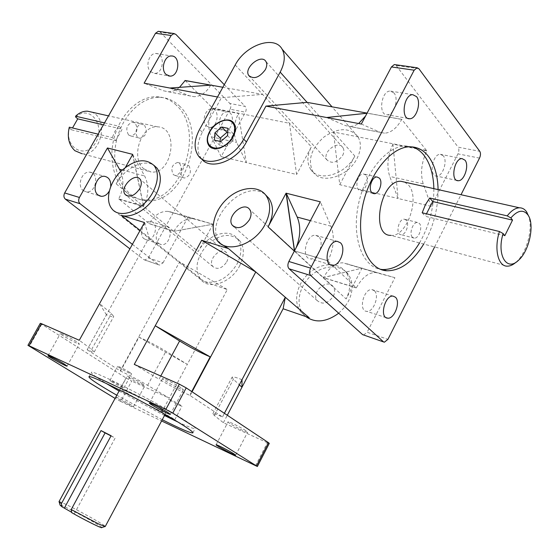 <?xml version="1.0" encoding="UTF-8"?>
<svg xmlns="http://www.w3.org/2000/svg" width="559" height="559" viewBox="0 0 559 559"><rect width="100%" height="100%" fill="white"/><g stroke="black" fill="none" stroke-linecap="round" stroke-linejoin="round"><path stroke-width="0.42" stroke-dasharray="2.79 2.1" d="M173.402 174.694L175.428 175.589C181.186 173.472 182.597 169.398 179.663 163.375L177.573 162.452C171.823 164.625 170.432 168.706 173.402 174.694M188.893 165.688C191.814 171.746 190.388 175.854 184.624 178C178.475 177.79 180.746 163.941 186.811 164.758L188.893 165.688M128.584 134.998L131.009 136.04C137.088 133.79 138.492 129.513 135.229 123.218L132.721 122.142C126.655 124.461 125.272 128.745 128.584 134.998M144.536 125.307C147.793 131.651 146.374 135.963 140.281 138.241C133.566 138.185 135.369 123.546 142.035 124.238L144.536 125.307M365.845 175.086L363.448 173.933C356.915 173.43 354.05 190.773 360.688 190.5C365.698 191.017 369.744 178.908 365.845 175.086M412.388 237.212C408.804 233.816 412.905 221.902 417.461 222.482L419.404 223.453C422.946 226.94 418.824 238.749 414.275 238.148L412.388 237.212M406.246 220.155L404.29 219.184C398.455 218.555 395.206 234.815 401.166 234.717C405.743 235.325 409.824 223.628 406.246 220.155M164.863 414.834L161.537 412.605C163.605 413.22 167.504 415.197 173.234 418.551L174.785 419.718L172.934 419.054M180.452 404.995C174.757 401.6 170.858 399.643 168.748 399.126C168.119 399.566 181.941 406.98 181.968 406.211L180.452 404.995M111.842 381.888L109.934 380.462C111.989 381.028 116.02 383.076 122.03 386.604L123.881 388.002C121.841 387.443 117.823 385.403 111.842 381.888M129.751 372.378C123.784 368.8 119.752 366.781 117.656 366.313C116.971 366.809 131.519 374.684 131.568 373.838L129.751 372.378M179.187 105.756C209.555 132.434 182.786 206.788 145.067 200.485C125.733 198.599 111.52 174.115 115.399 146.661C119.018 119.186 140.05 96.386 159.923 97.343C167.239 97.671 173.667 100.473 179.187 105.756M176.253 105.162C170.726 99.893 164.304 97.091 156.988 96.763C137.116 95.799 116.111 118.529 112.513 145.934C108.656 173.325 122.889 197.76 142.217 199.654C179.935 205.971 206.641 131.798 176.253 105.162M412.249 146.891L405.743 145.948C386.842 145.717 364.622 172.822 358.263 205.209C351.681 237.582 362.379 266.391 380.323 269.27M419.523 242.955C429.144 226.136 433.924 208.032 433.861 188.656M438.095 189.599C438.13 209.031 433.337 227.185 423.701 244.059M177.755 421.954C188.558 426.985 194.378 429.137 195.224 428.425C195.538 427.6 191.576 424.574 183.345 419.362C155.458 401.523 89.81 368.206 91.376 372.511C91.243 373.608 96.253 377.283 106.399 383.53M119.074 391.048L164.5 415.512M162.257 419.711L116.803 395.234M143.936 168.888L151.056 171.983C172.479 174.96 179.586 127.235 157.575 126.844C141.036 124.734 130.114 158.47 143.936 168.888M160.44 408.664C164.22 411.047 166.058 412.43 165.939 412.821C165.869 415.051 118.704 389.658 120.527 388.372C120.073 386.604 148.107 400.838 160.44 408.664M404.716 182.136L408.412 184.994C420.599 197.607 406.756 237.323 390.86 235.374L507.306 266.161M418.873 68.701L396.149 65.494L395.059 64.655M479.524 158.106L457.954 153.872C459.121 151.203 459.184 148.967 458.142 147.171L479.769 151.314M363.553 335.065L367.116 332.263L387.932 339.341M255.498 465.766L267.391 442.721L269.291 443.371M120.681 401.439L115.112 398.427L126.166 378.073L131.721 381.07L120.681 401.439L161.593 420.955M40.297 323.326L126.166 378.073M143.908 259.635L144.921 260.075L148.394 257.881L163.025 262.856L159.539 265.085L143.908 259.635L129.898 248.839M230.133 109.208C231.167 106.965 231.07 105.05 229.854 103.471L245.177 106.406C246.393 107.999 246.477 109.934 245.436 112.205L230.133 109.208L148.394 257.881M175.84 34.372L160.216 32.163L159.042 31.43M394.025 93.004L390.196 91.047C381.035 90.803 378.052 115.608 387.282 114.77C394.025 115.147 399.112 98.754 394.025 93.004M443.343 155.877L440.359 154.298C432.4 153.739 428.557 176.546 436.649 176.092C442.686 176.693 447.899 160.985 443.343 155.877M396.149 65.494L458.142 147.171M457.954 153.872L431.241 206.334L423.233 183.855C420.165 173.632 421.36 162.627 426.817 150.839L401.69 119.395C396.841 128.172 391.132 132.769 384.571 133.182L350.123 126.586L354.413 125.803L358.647 123.532M361.331 124.035L380.12 132.273L384.571 133.182M374.369 290.75L371.973 289.625C363.678 288.325 358.137 311.056 366.655 311.335C373.419 312.572 379.861 295.362 374.369 290.75M318.651 236.688L315.514 235.269C305.864 234.13 300.861 258.796 310.685 258.859C318.357 259.984 324.835 241.942 318.651 236.688M294.439 250.9L327.979 260.829C333.905 248.315 334.897 236.764 330.956 226.178L320.314 201.834M328.028 261.193L356.349 287.808C362.092 277.537 368.556 272.436 375.753 272.506L394.913 277.683L367.116 332.263M245.736 430.633C240.824 427.307 227.988 420.948 228.086 421.884C227.136 422.625 247.518 433.442 247.609 432.233L245.736 430.633M181.025 387.778C175.498 384.04 162.501 377.604 162.557 378.618C161.495 379.505 183.268 391.188 183.415 389.819L181.025 387.778M267.391 442.721L223.376 422.723L214.335 415.484L212.853 413.751C213.3 413.234 216.515 414.303 222.489 416.958L189.739 395.332C179.886 390.853 169.656 385.479 159.042 379.212L160.761 376.018M134.265 364.398L159.042 379.212M76.555 341.696C71.161 338.195 60.316 332.745 60.365 333.548C59.436 334.247 79.28 345.085 79.364 343.925L76.555 341.696M142.587 383.949C137.731 380.791 126.97 375.389 127.054 376.137C126.215 376.745 144.788 386.772 144.837 385.738L142.587 383.949M144.46 222.531L149.106 237.603L87.169 349.766C91.508 351.681 93.863 352.422 94.226 352.002L91.662 349.424L79.28 340.277M87.218 349.829L120.541 371.085C128.947 374.956 137.975 379.708 147.625 385.34L169.258 398.127L131.721 381.07M110.71 186.545L109.243 191.122M158.833 243.563C152.824 239.385 158.288 224.634 165.317 226.039C174.198 226.751 169.873 246.281 161.23 244.611L158.833 243.563M132.385 244.339L158.532 264.645M163.025 262.856L188.173 216.899L168.105 211.386C160.719 210.953 154.417 215.026 149.204 223.614L118.711 198.857C123.497 189.48 124.161 180.333 120.709 171.417M221.643 129.22C216.508 124.762 220.798 111.213 227.136 111.919C235.639 111.842 233.075 131.519 224.732 130.638L221.643 129.22M224.292 84.709L245.177 106.406M179.474 87.351C175.987 90.341 172.263 91.816 168.308 91.767L163.71 90.837L144.117 83.193M185.19 80.517L212.86 108.425C207.99 118.389 207.48 127.85 211.33 136.815L221.133 156.646L245.436 112.205M220.085 141.399L219.834 145.347L226.129 146.779L232.907 140.903L233.327 133.629L227.744 132.427M214.425 140.134L219.834 145.347M220.735 141.546L226.129 146.779M227.548 135.62L232.907 140.903M227.988 128.325L233.327 133.629M220.414 121.757C215.907 124.007 212.357 127.389 209.765 131.917L208.828 133.825M209.807 146.612C218.569 156.702 242.424 134.174 234.144 123.525L233.145 122.337M149.204 223.614L173.884 231.258L213.042 224.208L173.751 231.342L148.946 223.656M173.884 231.258C179.166 222.482 185.504 218.289 192.89 218.681L212.916 224.173L188.173 216.899M132.581 154.333L144.648 175.994C149.211 185.42 148.841 195.489 143.516 206.201L118.711 198.857M132.623 154.529L143.516 206.201M212.804 108.111L289.492 123.294L296.612 174.499L246.316 162.599L238.42 113.498L212.86 108.425M221.133 156.646L246.316 162.599L236.681 142.44C232.9 133.322 233.48 123.672 238.42 113.498M210.708 85.157C206.243 92.689 200.667 96.532 193.98 96.686L189.389 95.757L169.817 88.029M426.817 150.839L392.949 144.124L398.085 198.494L339.76 184.701L333.423 131.994L426.783 150.476M392.949 144.124C387.583 155.619 386.514 166.386 389.735 176.42L398.085 198.494L431.241 206.334M326.624 117.509L345.63 125.67L350.123 126.586M365.523 116.083L367.221 113.211L401.69 119.395M356.097 287.871L323.06 277.627L362.246 268.075L323.472 277.613L356.349 287.808M394.913 277.683L342.849 262.821C335.596 262.688 329.139 267.621 323.472 277.613M327.979 260.829L294.607 250.942L296.13 247.693M242.026 379.729C235.982 377.283 232.67 376.445 232.09 377.227L233.396 379.268L239.35 384.837M222.489 416.958L224.397 413.318M223.376 422.723L227.296 415.246M224.383 413.304L222.482 416.923M106.42 314.857L99.565 303.635L111.402 313.578L113.736 316.541C113.253 317.177 110.815 316.611 106.42 314.857L87.169 349.766M191.737 391.566L189.739 395.332M140.092 230.413L204.384 281.673L227.303 289.562L187.3 364.384L165.988 351.269C156.471 345.518 147.471 340.822 138.988 337.196L120.541 371.085M138.988 337.196L187.3 364.384L169.258 398.127M83.27 190.598L86.338 191.877C96.155 193.456 99.733 172.696 89.699 172.165C81.921 170.9 76.653 186 83.27 190.598M144.117 238.791L146.521 239.832C155.171 241.523 159.406 222.223 150.525 221.49C143.495 220.078 138.101 234.64 144.117 238.791M206.411 125.964L209.506 127.375C217.849 128.27 220.33 108.816 211.826 108.879C205.488 108.16 201.254 121.541 206.411 125.964M150.588 71.685L154.473 73.376C163.857 73.991 165.366 53.056 155.856 53.482C148.953 53.014 144.963 66.828 150.588 71.685M115.846 396.995C119.123 398.239 124.252 400.894 131.239 404.968L133.566 406.638C133.692 407.42 116.545 398.253 115.776 397.128M59.002 501.675L59.086 501.633C60.519 500.668 105.218 524.733 105.204 526.466L105.211 526.557M101.78 527.542C101.892 525.956 61.329 504.12 60.065 505.084M71.678 512.645L74.242 513.854L71.622 512.275M74.242 513.854L115.147 438.046L111.101 435.747M111.003 435.922L115.147 438.046M91.522 112.073C109.802 118.228 100.927 156.681 82.012 153.732L151.056 171.983M69.295 127.179L69.4 128.032C63.964 148.484 86.345 159.958 95.82 142.335C105.972 125.356 89.51 103.953 75.682 117.09M69.4 128.032L71.475 129.779L72.516 127.962M71.475 129.779L115.741 140.595L112.296 137.605L98.111 134.167M103.415 124.839L122.183 129.206L115.741 140.595M104.526 122.889L118.767 126.18L122.183 129.206M118.767 126.18L114.909 131.344L112.296 137.605M516.076 262.185L516.285 261.996C526.662 252.968 533.244 228.771 528.681 216.158M504.805 235.723L425.21 216.263L426.461 213.811M422.185 212.776L425.21 216.263M226.702 261.954C228.491 258.342 228.505 255.323 226.751 252.92C221.28 245.632 206.816 260.124 212.993 266.671C217.549 269.948 222.119 268.383 226.702 261.954M333.339 296.249C335.086 292.595 335.058 289.422 333.255 286.739C327.225 277.865 310.434 292.588 317.295 300.679C322.718 304.99 328.063 303.516 333.339 296.249M342.667 155.437C344.148 152.453 344.253 149.868 342.981 147.681C338.307 139.547 321.565 152.551 327.05 160C332.032 164.129 337.238 162.613 342.667 155.437M338.698 313.222L344.239 307.646L348.509 301.126C353.358 290.911 353.323 282.043 348.404 274.518C340.948 263.995 323.409 264.638 311.37 275.37C299.205 285.942 295.25 304.082 303.244 313.955L305.794 316.562M434.629 246.945L461.014 194.728M348.404 274.518L346.077 272.296C350.996 279.828 351.024 288.717 346.154 298.96L362.085 268.034M346.077 272.296C338.628 261.759 321.055 262.423 308.987 273.197C296.794 283.804 292.811 301.986 300.798 311.873L304.529 315.374L309.176 317.729M204.384 281.673C216.962 284.265 227.855 278.368 237.051 263.981C242.047 253.807 242.131 245.338 237.302 238.574C228.952 227.24 206.662 234.927 198.221 251.536L143.712 206.564L132.714 154.368M213.042 224.208L198.221 251.536M312.893 171.655C320.67 184.861 347.95 177.105 357.005 158.504C361.135 150.154 361.463 142.922 357.984 136.801C349.745 127.298 338.433 127.347 324.038 136.955C311.125 148.645 307.415 160.209 312.893 171.655L310.629 169.286C306.758 162.976 307.01 155.486 311.377 146.814L296.612 174.499M310.629 169.286C318.399 182.507 345.735 174.694 354.818 156.052L307.073 102.367M339.76 184.701L354.818 156.052M239.525 266.077C244.5 255.931 244.576 247.476 239.741 240.712C230.72 232.544 219.897 233.914 207.277 244.821C196.3 257.594 194.148 269.2 200.807 279.626C209.115 290.205 231.133 282.777 239.525 266.077M201.422 158.672L201.009 158.127C196.537 151.168 196.985 142.531 202.344 132.224L221.399 97.727L262.597 94.394L311.377 146.814M120.227 370.91L179.586 261.898L227.303 289.562M118.781 199.172L143.712 206.564L116.167 183.834C124.559 168.217 143.956 158.463 153.879 165.282M116.167 183.834L125.482 167.246M294.334 251.11L346.154 298.96M220.945 243.885L219.994 242.76C202.023 221.979 244.255 176.993 265.406 194.672M401.935 119.367L367.088 113.121M235.213 64.97L262.597 94.394L222.88 87.274M217.5 96.993L221.399 97.727M190.088 395.527L192.072 391.789M160.216 32.163L229.854 103.471M41.666 324.402L29.368 346.335M170.076 211.777L194.86 219.065M122.225 169.957L144.648 175.994M211.33 136.815L236.681 142.44M163.71 90.837L189.389 95.757M423.233 183.855L389.735 176.42M380.12 132.273L345.63 125.67M377.646 272.841L344.77 263.17M330.956 226.178L310.392 220.644M214.335 415.484L233.396 379.268M91.662 349.424L111.402 313.578M147.625 385.34L165.988 351.269M202.344 132.224L199.521 129.513M175.428 175.589L184.624 178M177.573 162.452L186.811 164.758M131.009 136.04L140.281 138.241M132.721 122.142L142.035 124.238M376.983 176.972L363.448 173.933M372.923 193.407L360.688 190.5M417.461 222.482L404.29 219.184M414.275 238.148L401.166 234.717M174.785 419.718L181.968 406.211M161.537 412.605L168.748 399.126M123.881 388.002L131.568 373.838M109.934 380.462L117.656 366.313M142.217 199.654L145.067 200.485M156.988 96.763L159.923 97.343M410.089 146.807L405.743 145.948M192.897 432.834L195.224 428.425M88.979 376.878L91.376 372.511M383.691 341.975L384.361 342.206M144.921 260.075L159.539 265.085M168.105 211.386L192.89 218.681M168.308 91.767L193.98 96.686M375.753 272.506L342.849 262.821M212.853 413.751L232.09 377.227M94.226 352.002L113.736 316.541M86.338 191.877L99.146 195.706M89.699 172.165L104.61 176.33M146.521 239.832L161.23 244.611M150.525 221.49L165.317 226.039M209.506 127.375L224.732 130.638M211.826 108.879L227.136 111.919M154.473 73.376L168.231 75.821M155.856 53.482L171.382 55.977M412.745 94.667L390.196 91.047M408.042 118.459L387.282 114.77M462.069 158.616L440.359 154.298M456.906 180.438L436.649 176.092M393.089 296.116L371.973 289.625M386.122 317.659L366.655 311.335M337.336 241.369L315.514 235.269M330.404 264.749L310.685 258.859M235.667 455.208L247.609 432.233M216.095 444.782L228.086 421.884M67.101 366.096L79.364 343.925M48.018 355.713L60.365 333.548M133.566 406.638L144.837 385.738M115.72 397.009L127.054 376.137M170.341 414.338L183.415 389.819M149.407 403.088L162.557 378.618M104.847 526.578L105.204 526.466M59.184 501.989L59.086 501.633M120.527 388.372L119.64 390.014M165.939 412.821L165.059 414.464M157.575 126.844L108.516 115.874M518.521 260.277L516.285 261.996M226.751 252.92L140.127 179.264M212.993 266.671L126.551 195.629M333.255 286.739L249.761 209.611M317.295 300.679L234.165 226.905M342.981 147.681L265.951 61.567M327.05 160L249.894 76.723M201.009 158.127L198.138 155.458M357.984 136.801L332.039 106.839M239.741 240.712L237.302 238.574M200.807 279.626L111.961 208.863M303.244 313.955L300.798 311.873M219.994 242.76L217.018 240.216"/><path stroke-width="0.84" d="M371.847 192.589C367.927 188.837 371.987 176.497 376.983 176.972L379.365 178.125C383.236 181.975 379.142 194.197 374.153 193.7L371.847 192.589M172.934 419.054L164.863 414.834M433.861 188.656C433.491 174.464 430.137 163.27 423.806 155.074C420.529 151.021 416.672 148.296 412.249 146.891M380.323 269.27L382.656 269.557C396.261 269.655 408.545 260.78 419.523 242.955M423.701 244.059C412.71 261.947 400.426 270.849 386.842 270.773C368.115 269.899 356.055 241.614 362.169 208.36C368.039 175.1 390.769 146.556 410.089 146.807C417.21 146.856 423.212 149.903 428.11 155.947C434.42 164.157 437.753 175.372 438.095 189.599M106.399 383.53L119.074 391.048M164.5 415.512L177.755 421.954M116.803 395.234C98.698 384.795 89.426 378.674 88.979 376.878C87.309 372.755 152.949 406.204 180.934 423.911C189.194 429.081 193.183 432.058 192.897 432.834C191.15 433.449 180.941 429.074 162.257 419.711M390.86 235.374C370.163 236.059 380.476 179.614 400.978 181.298L404.716 182.136M289.094 268.788L310.769 275.531C309.267 273.721 309.204 271.255 310.594 268.124L288.863 261.486C287.494 264.561 287.564 266.992 289.094 268.788L362.595 334.631L383.691 341.975M395.059 64.655L394.326 64.551L391.433 66.94L414.17 70.189L417.063 67.751L418.873 68.701L479.769 151.314C480.789 153.124 480.705 155.388 479.524 158.106L461.014 194.728M434.629 246.945L387.932 339.341L384.361 342.206L362.595 334.631M172.752 413.143L186.21 387.883L179.348 384.166L165.855 409.412L172.752 413.143L257.371 466.499L161.593 420.955M257.371 466.499L269.291 443.371L268.495 442.686L256.539 465.864M115.077 398.406L27.95 345.329L29.061 345.741L41.436 323.675L40.297 323.326L27.95 345.329M65.34 199.13L80.084 203.721C78.456 202.106 78.239 200.024 79.434 197.467L64.669 192.953C63.488 195.475 63.712 197.537 65.34 199.13L129.898 248.839M159.042 31.43L158.295 31.325L155.514 33.261L171.124 35.49L173.919 33.526L175.84 34.372L224.292 84.709M367.088 113.121L307.073 102.367L265.951 106.105L361.331 124.035L391.433 66.94M310.769 275.531L383.418 341.773M288.863 261.486L320.314 201.834L286.068 193.176L294.439 250.9M186.21 387.883L268.495 442.686M224.397 413.318L242.026 379.729L241.956 387.282L283.12 308.764L285.293 297.255L255.77 271.96L201.652 240.272L134.265 364.398L179.348 384.166M41.436 323.675L79.28 340.277L144.46 222.531L121.121 215.285L140.092 230.413M109.243 191.122C107.139 194.742 104.442 196.468 101.158 196.307L98.091 195.021C91.473 190.388 96.819 175.072 104.61 176.33C109.019 177.301 111.052 180.711 110.71 186.545M80.084 203.721L132.385 244.339M125.482 167.246L132.714 154.368L107.447 147.974L120.709 171.417M107.447 147.974L79.434 197.467M166.03 74.417C160.412 69.505 164.472 55.516 171.382 55.977C180.906 55.523 179.299 76.723 169.915 76.122L166.03 74.417M171.124 35.49L144.117 83.193L217.5 96.993M222.88 87.274L185.19 80.517L179.474 87.351M214.908 132.867L221.657 126.984L227.988 128.325L227.548 135.62L220.735 141.546L214.425 140.134L214.908 132.867L220.295 138.108L220.085 141.399M227.744 132.427L227.003 132.266L220.295 138.108M221.657 126.984L227.003 132.266M233.082 136.829C227.681 147.373 213.112 152.418 208.773 145.445C206.446 141.755 206.697 137.172 209.541 131.693C214.922 121.233 229.553 116.069 233.921 123.301C236.129 126.928 235.849 131.442 233.082 136.829M208.828 133.825C206.893 138.583 206.949 142.531 208.996 145.661L209.807 146.612M233.145 122.337C230.769 120.178 227.576 119.598 223.579 120.59L220.414 121.757M209.828 131.756L209.066 133.28C202.952 146.109 216.074 153.585 227.499 143.314C239.175 133.342 235.919 117.034 223.3 120.709C217.647 122.435 213.161 126.117 209.828 131.756M184.938 80.538L210.708 85.157L169.817 88.029M358.647 123.532L365.523 116.083M326.624 117.509L367.025 113.232M296.13 247.693C300.567 236.408 300.931 226.206 297.206 217.088L286.236 193.218L294.565 250.67M239.35 384.837L241.956 387.282L227.296 415.246M283.12 308.764L309.176 317.729L285.293 297.255L224.383 413.304M210.191 356.859L155.248 325.743L179.607 340.976C190.053 347.398 200.248 352.687 210.191 356.859L191.737 391.566M416.546 96.63C421.549 102.458 416.364 119.102 409.663 118.746C400.482 119.64 403.64 94.45 412.745 94.667L416.546 96.63M465.018 160.202C469.49 165.352 464.201 181.298 458.205 180.718C450.17 181.221 454.174 158.078 462.069 158.616L465.018 160.202M395.458 297.241C400.88 301.881 394.347 319.35 387.632 318.148C379.17 317.924 384.851 294.866 393.089 296.116L395.458 297.241M340.445 242.788C346.566 248.084 339.984 266.419 332.353 265.329C322.571 265.329 327.735 240.265 337.336 241.369L340.445 242.788M233.718 453.733L235.667 455.208C235.723 456.144 215.285 445.257 216.095 444.782C215.9 444.042 228.715 450.54 233.718 453.733M64.194 364.014L67.101 366.096C67.157 367.004 47.229 356.16 48.018 355.713C47.878 355.077 58.716 360.632 64.194 364.014M167.861 412.451L170.341 414.338C170.362 415.4 148.512 403.661 149.407 403.088C149.239 402.284 162.222 408.867 167.861 412.451M59.184 501.989L60.065 505.084L61.881 506.733L61.413 503.645L59.002 501.675L119.64 390.014M165.059 414.464L105.211 526.557L98.712 524.021L71.224 509.535L71.678 512.645C85.143 520.338 102.905 529.114 101.78 527.542L104.847 526.578M71.622 512.275L61.881 506.733M61.413 503.645L101.039 430.591L111.101 435.747L71.224 509.535M64.439 507.942L105.092 432.89L111.003 435.922M101.039 430.591L105.092 432.89M72.516 127.962L77.736 118.857L75.682 117.09L75.591 116.209C79.28 112.666 83.298 110.996 87.637 111.206L91.522 112.073M82.012 153.732L74.899 150.713C68.834 145.012 66.968 137.165 69.295 127.179L98.111 134.167M77.736 118.857L103.415 124.839M75.591 116.209L104.526 122.889M528.681 216.158L526.389 211.554C524.524 209.045 522.211 207.794 519.458 207.801C515.384 207.955 511.303 210.645 507.216 215.872L510.863 217.919C517.725 210.121 523.448 209.164 528.017 215.04C534.928 224.494 529.268 251.068 518.521 260.277C506.817 272.037 496.413 255.065 503.107 233.564L499.453 231.517C493.842 248.888 498.076 266.538 507.306 266.161C510.157 266.175 513.078 264.847 516.076 262.185M510.863 217.919L512.533 220.113L504.805 235.723L503.107 233.564M512.533 220.113L432.722 201.526L429.731 197.984L507.216 215.872M499.453 231.517L422.185 212.776L425.413 204.727L429.731 197.984M426.461 213.811L432.722 201.526M139.645 188.823C134.572 195.867 129.765 197.767 125.209 194.525C119.144 187.929 134.817 171.858 140.127 179.264C141.832 181.717 141.665 184.903 139.645 188.823M249.44 219.771C243.563 227.806 237.875 229.651 232.376 225.319C225.529 217.025 243.808 200.457 249.761 209.611C251.543 212.392 251.438 215.774 249.44 219.771M265.287 69.756C259.306 77.652 253.793 79.567 248.762 75.507C243.354 67.995 261.402 53.287 265.951 61.567C267.195 63.789 266.971 66.521 265.287 69.756M265.211 224.215C254.764 245.101 226.402 254.072 217.018 240.216C209.087 230.049 214.055 210.519 227.275 198.627C240.377 186.566 258.831 184.938 266.238 195.776C271.108 203.553 270.766 213.035 265.211 224.215M305.794 316.562C315.423 323.305 326.393 322.187 338.698 313.222M152.74 192.52C143.216 210.652 120.01 219.645 111.961 208.863C104.959 200.716 109.047 183.282 120.381 171.753C133.957 159.567 145.221 157.533 154.186 165.667C158.875 172.549 158.393 181.5 152.74 192.52M265.951 106.105L246.456 141.923C236.541 161.327 209.988 170.823 201.422 158.672M243.675 139.142C233.529 158.98 206.271 168.35 198.138 155.458C193.673 148.498 194.134 139.848 199.521 129.513L235.213 64.97C245.387 45.104 274.511 34.847 282.12 49.185C285.509 55.418 284.866 63.069 280.185 72.132L243.675 139.142L246.456 141.923M286.068 193.176L268.089 226.877C273.617 215.725 273.945 206.264 269.075 198.494L266.238 195.776M192.072 391.789L255.77 271.96L228.519 248.608L201.652 240.272M153.879 165.282L157.114 168.238C161.81 175.121 161.341 184.051 155.716 195.035C148.128 209.227 131.4 218.876 121.121 215.285M228.519 248.608L220.945 243.885M265.406 194.672L269.075 198.494M414.17 70.189L310.594 268.124M64.669 192.953L155.514 33.261M165.855 409.412L29.061 345.741M119.626 169.258L122.225 169.957M310.392 220.644L297.206 217.088M160.761 376.018L179.607 340.976M307.073 102.367L280.185 72.132M294.334 251.11L268.089 226.877M374.153 193.7L372.923 193.407M386.842 270.773L382.656 269.557M394.326 64.551L417.063 67.751M158.295 31.325L173.919 33.526M99.146 195.706L101.158 196.307M168.231 75.821L169.915 76.122M409.663 118.746L408.042 118.459M458.205 180.718L456.906 180.438M387.632 318.148L386.122 317.659M332.353 265.329L330.404 264.749M108.516 115.874L87.637 111.206M528.017 215.04L526.753 212.071M400.978 181.298L519.458 207.801M126.551 195.629L125.209 194.525M234.165 226.905L232.376 225.319M249.894 76.723L248.762 75.507M332.039 106.839L282.12 49.185M157.114 168.238L154.186 165.667"/></g></svg>
